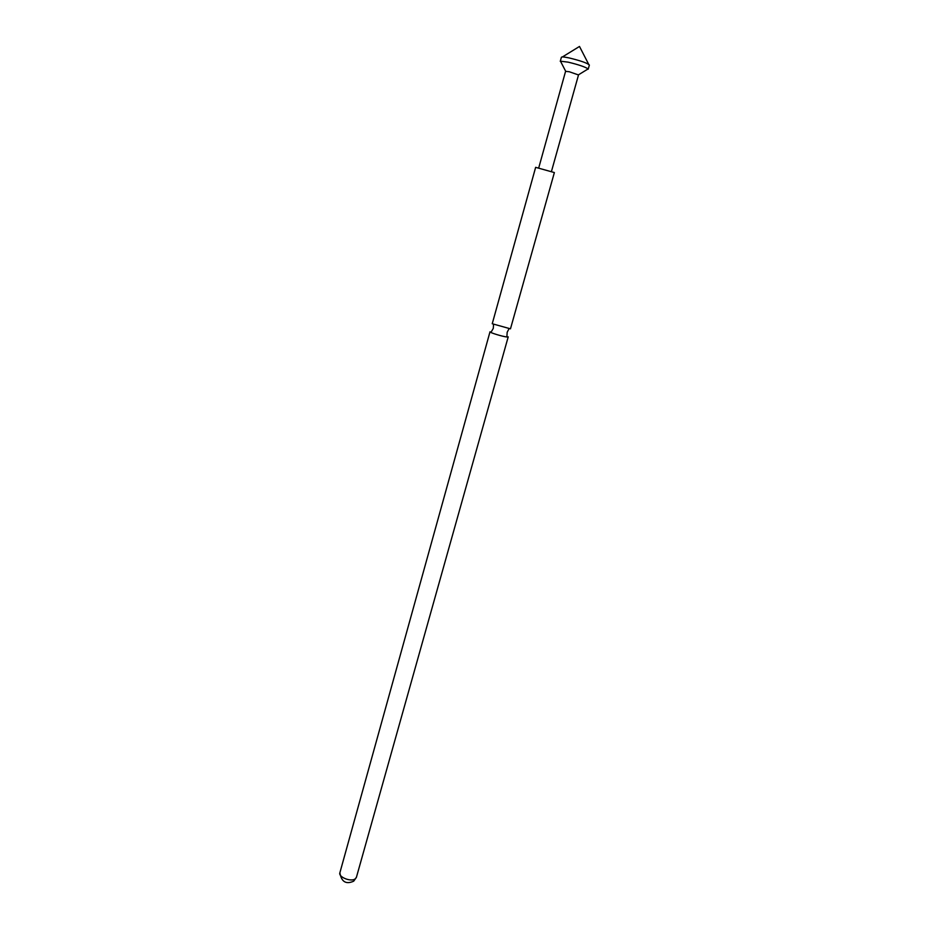 <?xml version="1.0" encoding="UTF-8"?>
<svg xmlns="http://www.w3.org/2000/svg" width="929" height="929" viewBox="0 0 929 929"><rect width="100%" height="100%" fill="white"/><g stroke="black" fill="none" stroke-linecap="round" stroke-linejoin="round"><path stroke-width="1.39" d="M507.118 336.983C503.123 336.762 489.293 332.536 490.013 331.769L339.875 872.795C338.261 876.941 350.442 882.027 354.959 879.078L356.388 877.406L508.221 336.855L507.118 336.983M551.431 171.54L578.512 74.959L569.222 71.73L565.575 71.347L538.704 167.986M560.965 62.127L560.489 61.198L568.142 62.15C578.512 64.647 585.165 66.9 588.115 68.92L587.221 69.466M588.208 69.187L589.369 65.053C587.523 63.149 580.834 60.791 569.303 57.97C564.414 56.936 561.778 56.692 561.406 57.25L560.268 61.384M492.242 323.745L510.474 328.831L554.369 172.562L535.65 167.336L492.242 323.745M491.453 331.537L493.299 328.367L493.52 324.581M506.932 335.973L507.176 332.234L508.953 328.889M565.68 71.266L560.489 61.198M588.661 64.275L579.499 46.45L562.417 56.948M356.388 877.406L353.705 881.168C346.029 884.64 341.419 881.853 339.875 872.795M578.453 74.831L588.115 68.92"/></g></svg>
